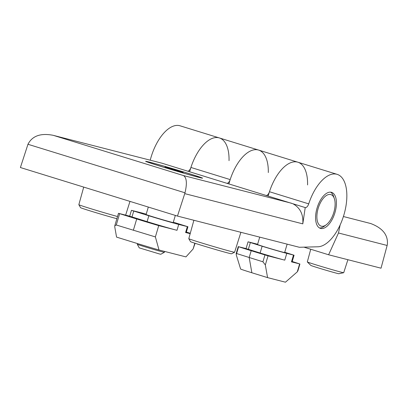 <?xml version="1.0" encoding="UTF-8"?>
<svg xmlns="http://www.w3.org/2000/svg" width="408" height="408" viewBox="0 0 408 408"><rect width="100%" height="100%" fill="white"/><g stroke="black" fill="none" stroke-linecap="round" stroke-linejoin="round"><path stroke-width="0.61" d="M321.32 226.175A16.493 8.068 -72.8 0 1 319.979 203.633A16.493 8.068 -72.8 0 1 334.361 198.655A16.493 8.068 -72.8 0 1 326.298 224.742A16.493 8.068 -72.8 0 1 321.32 226.175M330.556 192.163A18.85 9.221 -72.8 0 1 333.591 196.376L334.361 198.655M326.298 224.742L324.375 226.19A18.85 9.221 -72.8 0 1 319.49 227.955M195.101 243.296L193.096 249.007L194.815 243.204M159.013 249.997L155.382 236.921L116.28 224.992L114.791 225.757L114.765 226.93L116.561 237.109L135.604 242.995A32.987 0.689 16.5 0 0 159.013 249.997L185.951 256.897L193.096 249.007M129.708 216.174L118.483 213.313L136.706 218.979A44.768 0.938 16.5 0 0 158.727 225.624L176.99 230.301A22.858 0.479 16.5 0 1 147.099 221.641L129.703 216.199L131.442 210.329L148.844 215.766A22.858 0.479 16.5 0 0 178.73 224.431L187.93 226.756L173.329 222.187M187.338 226.634L185.599 232.504L190.174 233.677M190.281 233.284L186.354 232.07M185.599 232.504L186.191 232.631L187.93 226.756M149.379 162.093A29.687 0.622 -163.5 0 1 181.774 171.38A29.687 0.622 -163.5 0 1 202.572 178.184A29.687 0.622 -163.5 0 1 198.854 177.383A29.687 0.622 -163.5 0 1 167.035 168.269A29.687 0.622 -163.5 0 1 145.651 161.318A29.687 0.622 -163.5 0 1 149.379 162.093M53.015 135.278L161.91 163.18L53.015 135.278C40.596 132.916 32.247 135.915 27.963 144.274L184.992 192.805L184.748 193.632L302.797 223.859L305.225 207.57A4.712 2.305 -72.8 0 0 308.713 203.862A37.699 18.447 -72.8 0 1 337.135 174.344A37.699 18.447 -72.8 0 1 344.48 212.843A37.699 18.447 -72.8 0 1 317.893 246.789L299.319 247.268L177.47 216.072L184.748 193.632M161.91 163.18L305.225 207.57M27.963 144.274L20.4 167.53L177.47 216.072M317.062 208.07A18.85 9.221 -72.8 0 1 331.571 192.352A18.85 9.221 -72.8 0 1 334.815 213.083A18.85 9.221 -72.8 0 1 320.438 228.373A18.85 9.221 -72.8 0 1 317.062 208.07M53.938 135.532L183.524 175.578C186.716 177.73 187.206 183.467 184.992 192.805M302.797 223.859C303.516 214.531 300.232 207.835 292.944 203.776M268.189 196.024A37.699 18.447 -72.8 0 1 297.871 162.206A37.699 18.447 -72.8 0 0 269.448 191.724A4.712 2.305 -72.8 0 1 266.363 195.463M189.654 171.753A37.699 18.447 -72.8 0 1 219.336 137.935A37.699 18.447 -72.8 0 0 190.913 167.453A4.712 2.305 -72.8 0 1 187.828 171.192M190.913 167.453L230.178 179.591A4.712 2.305 -72.8 0 1 227.098 183.325M230.178 179.591A37.699 18.447 -72.8 0 1 258.601 150.073A37.699 18.447 -72.8 0 1 268.306 172.553M148.318 207.06L146.105 214.521A14.137 0.296 16.5 0 0 156.152 217.796A14.137 0.296 16.5 0 0 171.442 222.176A14.137 0.296 16.5 0 0 173.216 222.554L175.333 215.409M197.676 177.021A28.274 0.592 -163.5 0 1 167.096 168.259A28.274 0.592 -163.5 0 1 147.007 161.706A28.274 0.592 -163.5 0 1 174.287 169.172A28.274 0.592 -163.5 0 1 201.226 177.771A28.274 0.592 -163.5 0 1 197.676 177.021M165.046 166.938L183.187 172.543L165.046 166.938M173.925 169.917L174.053 169.483M83.711 187.094L78.841 204.694A23.888 0.5 16.5 0 0 78.846 204.704L80.565 207.672A21.395 0.449 16.5 0 0 94.284 212.165A21.395 0.449 16.5 0 0 116.882 218.714M78.846 204.704A23.888 0.5 16.5 0 0 92.886 209.335A23.888 0.5 16.5 0 0 117.529 216.531M188.792 238.685L190.516 241.648A21.395 0.449 -163.5 0 0 205.933 246.661A21.395 0.449 -163.5 0 0 228.852 253.225A21.395 0.449 -163.5 0 0 231.53 253.796L234.59 252.251A23.888 0.5 -163.5 0 1 234.59 252.251A23.888 0.5 -163.5 0 1 231.601 251.609A23.888 0.5 -163.5 0 1 206.009 244.28A23.888 0.5 -163.5 0 1 188.792 238.685A23.888 0.5 -163.5 0 1 188.792 238.67L193.882 220.274M146.212 214.159A22.858 0.479 16.5 0 0 140.638 212.655L131.442 210.329M159.401 253.949L139.245 247.865L137.297 244.275A14.137 0.296 -163.5 0 1 137.297 244.27A14.137 0.296 -163.5 0 0 147.477 247.585A14.137 0.296 -163.5 0 0 162.634 251.925A14.137 0.296 -163.5 0 0 164.404 252.302A14.137 0.296 -163.5 0 1 164.404 252.302L160.808 254.25L159.401 253.949M155.382 236.921L158.727 225.624M297.753 270.728L297.284 271.84L285.457 282.198L267.572 277.619L251.864 272.763A23.562 0.495 -163.5 0 1 240.628 269.056L236.191 254.612L236.589 253.536L262.92 261.793L265.333 264.945L268.025 255.862L251.201 250.721A37.699 0.791 -163.5 0 1 238.609 246.723L246.065 248.574M257.611 244.259A18.85 0.393 16.5 0 0 255.362 243.668L248.064 241.827L262.125 246.233A18.85 0.393 16.5 0 0 286.778 253.373L294.076 255.219L284.728 252.266M251.201 250.721L249.181 257.545L251.864 272.763L267.572 277.619L265.333 264.945M387.136 245.458L381.031 268.194L328.603 254.77L338.492 232.999L387.136 245.458L387.345 244.616C388.273 235.141 382.745 228.118 370.76 223.548L343.403 216.52M303.95 247.151L328.603 254.77M340.119 225.002L338.492 232.999M150.241 160.176A37.699 18.447 -72.8 0 1 180.066 125.802L219.336 137.935A37.699 18.447 -72.8 0 1 229.031 160.665M228.919 183.891A37.699 18.447 -72.8 0 1 258.601 150.073L219.336 137.935M337.135 174.344L297.871 162.206A37.699 18.447 -72.8 0 1 307.566 184.931M347.902 259.712L343.709 272.702A18.977 0.398 -163.5 0 1 343.689 272.712A18.977 0.398 -163.5 0 1 341.323 272.197A18.977 0.398 -163.5 0 1 321.142 266.419A18.977 0.398 -163.5 0 1 307.326 261.936A18.977 0.398 -163.5 0 1 307.316 261.921L310.738 249.247M343.689 272.712L338.834 273.727A14.611 0.306 -163.5 0 1 337.013 273.329A14.611 0.306 -163.5 0 1 321.478 268.882A14.611 0.306 -163.5 0 1 310.84 265.435L307.326 261.936M259.723 237.13L257.535 244.509A14.137 0.296 16.5 0 0 267.582 247.784A14.137 0.296 16.5 0 0 282.871 252.169A14.137 0.296 16.5 0 0 284.646 252.542L287.135 244.152M292.21 261.518A37.699 0.791 -163.5 0 1 299.564 263.884L291.475 261.87L292.067 261.992L294.076 255.219M248.064 241.827L246.055 248.6L260.12 253.006A18.85 0.393 16.5 0 0 284.769 260.151L268.025 255.862M238.252 246.59L236.13 253.751L236.589 253.536L238.609 246.723M251.864 272.763A23.562 0.495 -163.5 0 1 240.628 269.056M183.524 175.578L291.49 203.225M269.448 191.724L308.713 203.862M133.722 211.094L131.983 216.964M148.844 215.766L147.099 221.641M178.73 224.431L176.99 230.301M116.28 224.992L119.626 213.7M133.36 230.27L136.706 218.979M370.76 223.548L370.24 223.39M291.475 261.87L293.485 255.092M248.339 249.364L250.349 242.592M260.12 253.006L262.125 246.233M284.769 260.151L286.778 253.373M297.284 271.84L299.62 263.956M262.92 261.793L264.945 254.969M125.638 215.133L129.979 201.394M234.6 252.241L240.893 232.31M137.501 243.581L137.297 244.27M164.659 251.445L164.409 252.297M114.832 225.639L118.483 213.313M297.871 162.206L258.601 150.073M297.82 271.096L299.916 264.017"/></g></svg>
